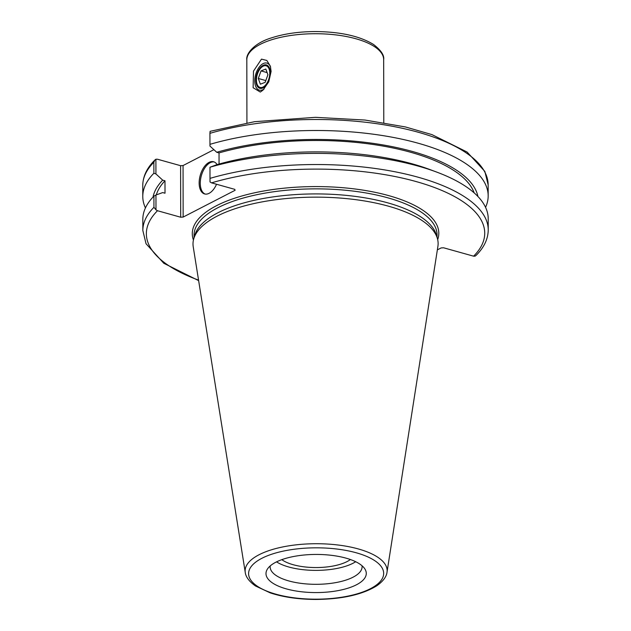 <?xml version="1.0" encoding="UTF-8"?>
<svg xmlns="http://www.w3.org/2000/svg" width="631" height="631" viewBox="0 0 631 631"><rect width="100%" height="100%" fill="white"/><g stroke="black" fill="none" stroke-linecap="round" stroke-linejoin="round"><path stroke-width="0.95" d="M263.119 87.843A12.139 6.681 105.6 0 1 259.83 88.301A12.139 6.681 105.6 0 1 256.667 74.813A12.139 6.681 105.6 0 1 266.377 64.93A12.139 6.681 105.6 0 1 270.123 75.625A12.139 6.681 105.6 0 1 263.119 87.843M270.604 67.083A14.04 7.73 -74.4 0 0 260.611 65.49A14.04 7.73 -74.4 0 0 254.853 82.819A14.04 7.73 -74.4 0 0 263.127 89.594A14.04 7.73 -74.4 0 0 264.144 88.979M260.311 92.055L253.118 87.733L253.512 71.106L261.486 59.125L266.842 60.466L270.376 66.216L271.101 71.421L268.767 81.825L262.946 90.162L260.311 92.055M145.445 207.922A172.697 65.679 -0.1 0 1 142.78 196.478L142.764 185.482A172.697 65.679 -0.1 0 1 153.861 162.254L154.887 160.014L155.896 159.249L157.411 159.209L180.6 165.693L180.695 217.222L183.148 217.072L183.061 165.551L180.6 165.693M183.061 165.551L213.885 149.657M350.402 559.531A38.554 14.663 -0.1 0 1 347.097 561.566A38.554 14.663 -0.1 0 1 281.82 559.65M437.354 249.876L441.132 247.928L443.585 247.786L473.589 256.178L475.104 256.139L476.113 255.374C484.072 247.486 488.11 238.991 488.236 229.905A172.697 65.679 179.9 0 0 391.638 171.135A172.697 65.679 179.9 0 0 209.997 178.384L210.028 181.965L211.543 182.856L234.74 189.347L235.111 190.278L183.148 217.072M180.695 217.222L157.498 210.73L155.983 209.839L153.94 207.291A172.697 65.679 179.9 0 0 142.843 230.512L146.037 243.732L163.784 263.261L198.639 280.629M245.262 572.467L193.228 246.768A122.556 46.607 -0.1 0 1 193.741 238.833L194.782 235.245A121.507 46.213 -0.1 0 1 266.889 197.858A121.507 46.213 -0.1 0 1 387.813 202.866A121.507 46.213 -0.1 0 1 436.313 234.827L437.37 238.408A122.556 46.607 -0.1 0 1 437.906 246.342L387.008 572.222A71.003 27.007 179.9 0 0 358.353 548.954A71.003 27.007 179.9 0 0 259.049 554.752A71.003 27.007 179.9 0 0 245.262 572.467C245.514 575.015 247.21 580.22 255.555 586.01L270.249 592.88C283.406 597.186 298.573 599.371 315.76 599.45C342.026 599.198 362.336 594.662 376.691 585.844C385.107 579.984 386.771 574.746 387.008 572.222M210.107 131.327L209.918 133.346A172.697 65.679 -0.1 0 1 391.559 126.105A172.697 65.679 -0.1 0 1 488.157 184.875L484.845 171.411L467.114 152.055L431.935 134.608L405.402 126.941L364.994 120.048L315.39 117.327L254.569 121.688L210.107 131.327M436.66 172.074L429.782 169.51A162.901 61.956 -0.1 0 0 216.764 164.715L209.981 167.239A172.697 65.679 -0.1 0 1 436.66 172.074A172.697 65.679 -0.1 0 1 488.213 218.768L488.236 229.905M209.918 133.346L209.965 146.061L216.741 152.284L219.028 152.923L219.052 164.06M209.997 178.384L209.981 167.239M345.954 558.127A50.141 19.064 -0.1 0 1 364.836 568.894A50.141 19.064 -0.1 0 1 316.17 592.572A50.141 19.064 -0.1 0 1 267.426 569.059A50.141 19.064 -0.1 0 1 345.954 558.127M193.741 238.833A122.556 46.607 -0.1 0 1 266.471 201.123A122.556 46.607 -0.1 0 1 388.444 206.179A122.556 46.607 -0.1 0 1 437.37 238.408M155.983 209.839L155.952 195.011L162.719 192.581L165.006 193.22L164.983 180.789L162.695 180.15L155.92 173.935L155.896 159.249M209.942 144.349A172.697 65.679 -0.1 0 1 391.575 137.108A172.697 65.679 -0.1 0 1 488.173 195.878A172.697 65.679 -0.1 0 1 485.554 207.323M142.843 230.512L142.827 219.367A172.697 65.679 -0.1 0 1 153.917 196.146L153.94 207.291M142.78 196.478A172.697 65.679 -0.1 0 1 153.877 173.257L155.92 173.935M153.861 162.254L153.877 173.257M216.741 152.284A162.901 61.956 -0.1 0 1 382.22 144.791A162.901 61.956 -0.1 0 1 477.927 196.493M155.952 195.011L153.917 196.146M214.146 161.946A16.714 9.197 -74.4 0 0 201.352 175.686A16.714 9.197 -74.4 0 0 205.154 194.064M216.543 184.252A16.714 9.197 105.6 0 1 209.113 193.307A16.714 9.197 105.6 0 1 204.578 193.938A16.714 9.197 105.6 0 1 200.224 175.371A16.714 9.197 105.6 0 1 213.586 161.749A16.714 9.197 105.6 0 1 217.103 164.612M156.307 194.884A160.171 60.915 -0.1 0 1 164.983 180.789M219.028 152.923A160.171 60.915 -0.1 0 1 474.173 192.889M153.033 197.061A162.901 61.956 -0.1 0 1 162.695 180.15M362.02 565.747A45.968 17.487 -0.1 0 1 362.099 566.748A45.968 17.487 -0.1 0 1 316.155 584.314A45.968 17.487 -0.1 0 1 270.155 566.906A45.968 17.487 -0.1 0 1 270.234 565.904M355.687 561.724A45.968 17.487 -0.1 0 1 276.552 561.866M266.889 66.121A11.232 6.184 105.6 0 1 267.268 82.606A11.232 6.184 105.6 0 1 256.904 83.647A11.232 6.184 105.6 0 1 261.455 67.391A11.232 6.184 105.6 0 1 266.889 66.121M265.84 69.039L267.907 74.758L265.17 82.33L260.366 84.191L258.3 78.473L261.037 70.901L265.84 69.039M261.037 70.901L267.126 72.604M258.3 78.473L265.809 80.571M383.672 59.629C384.389 55.299 381.014 50.259 373.544 44.485C359.946 36.148 340.693 31.834 315.8 31.55C299.015 31.589 284.171 33.719 271.267 37.939C254.08 43.145 245.711 53.974 246.816 59.866A68.432 26.021 -0.1 0 1 315.2 33.727A68.432 26.021 -0.1 0 1 383.672 59.629L383.782 122.651M194.048 237.784L194.04 235.292A121.507 46.213 -0.1 0 1 217.861 207.741A121.507 46.213 -0.1 0 1 387.805 197.819A121.507 46.213 -0.1 0 1 437.054 234.866L437.062 237.359M437.677 239.606A123.258 46.875 179.9 0 0 361.973 189.963A123.258 46.875 179.9 0 0 216.449 205.73A123.258 46.875 179.9 0 0 193.433 240.032M211.543 182.856A169.187 64.346 -0.1 0 1 416.152 181.57A169.187 64.346 -0.1 0 1 473.589 256.178M198.56 280.109A169.187 64.346 -0.1 0 1 157.498 210.73M261.849 558.309A67.533 25.682 -0.1 0 1 378.064 563.168A67.533 25.682 -0.1 0 1 308.504 599.032A67.533 25.682 -0.1 0 1 261.849 558.309M246.816 59.866L246.926 122.895M142.764 185.482C142.89 176.396 146.928 167.901 154.887 160.014M488.173 195.878L488.157 184.875"/></g></svg>

